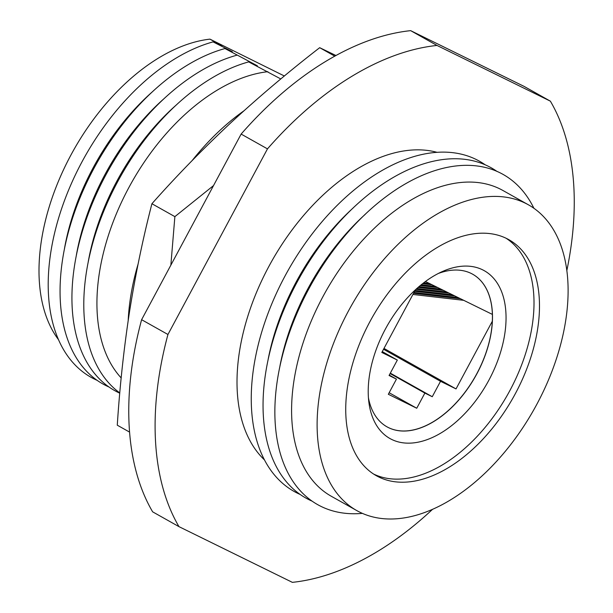<?xml version="1.0" encoding="UTF-8"?>
<svg xmlns="http://www.w3.org/2000/svg" width="613" height="613" viewBox="0 0 613 613"><rect width="100%" height="100%" fill="white"/><g stroke="black" fill="none" stroke-linecap="round" stroke-linejoin="round"><path stroke-width="0.92" d="M58.373 339.51A178.337 106.831 -60.7 0 1 70.702 155.449A178.337 106.831 -60.7 0 1 209.952 39.14L221.745 45.768L213.079 41.883L232.281 51.684L224.948 48.55L257.345 65.775L248.679 61.89L280.785 78.947M284.355 75.989L209.952 39.14M97.061 380.305A189.356 113.428 -60.7 0 1 81.835 162.131A189.356 113.428 -60.7 0 1 213.079 41.883M64.48 248.556A178.337 106.831 -60.7 0 1 93.03 168A178.337 106.831 -60.7 0 1 152.798 91.429M108.922 386.979A189.356 113.428 -60.7 0 1 93.697 168.797A189.356 113.428 -60.7 0 1 224.948 48.55M76.349 255.223A178.337 106.831 -60.7 0 1 104.892 174.674A178.337 106.831 -60.7 0 1 164.659 98.103M119.757 393.186A189.356 113.428 -60.7 0 1 105.566 175.471A189.356 113.428 -60.7 0 1 236.81 55.216M88.211 261.897A178.337 106.831 -60.7 0 1 116.761 181.341A178.337 106.831 -60.7 0 1 176.529 104.769M119.78 392.918A189.356 113.428 -60.7 0 1 117.428 182.138A189.356 113.428 -60.7 0 1 248.679 61.89M121.175 377.922A178.337 106.831 -60.7 0 1 128.623 188.007A178.337 106.831 -60.7 0 1 267.873 71.69M128.186 320.507A189.356 113.428 -60.7 0 1 138.063 264.142M192.168 160.545A189.356 113.428 -60.7 0 1 243.813 110.907M385.332 329.173A96.264 57.66 -60.7 0 1 442.295 271.567A96.264 57.66 -60.7 0 1 500.944 290.095A96.264 57.66 -60.7 0 1 488.936 380.083A96.264 57.66 -60.7 0 1 417.361 442.325A96.264 57.66 -60.7 0 1 368.865 402.212A96.264 57.66 -60.7 0 1 385.332 329.173M368.428 397.822A87.513 52.419 119.3 0 0 386.979 426.824A87.513 52.419 119.3 0 0 476.945 373.677A87.513 52.419 119.3 0 0 472.73 274.249A87.513 52.419 119.3 0 0 438.318 273.475M386.926 426.794A87.513 52.419 119.3 0 0 476.853 373.624A87.513 52.419 119.3 0 0 492.323 321.243A87.513 52.419 119.3 0 0 492.385 314.408A87.513 52.419 119.3 0 0 472.684 274.218M515.441 393.492A135.343 81.069 119.3 0 0 508.92 239.721A135.343 81.069 119.3 0 0 369.777 321.917A135.343 81.069 119.3 0 0 376.298 475.688A135.343 81.069 119.3 0 0 515.441 393.492M373.608 474.056A135.343 81.069 119.3 0 0 509.962 390.412A135.343 81.069 119.3 0 0 506.131 238.273M437.169 152.361A178.337 106.831 119.3 0 0 268.701 266.739A178.337 106.831 119.3 0 0 264.364 459.804M300.079 494.423A189.356 113.428 -60.7 0 1 284.892 276.256A189.356 113.428 -60.7 0 1 485.297 164.874M268.134 359.433A178.337 106.831 -60.7 0 1 296.079 282.133A178.337 106.831 -60.7 0 1 353.379 207.761M311.871 501.051A189.356 113.428 -60.7 0 1 296.684 282.884A189.356 113.428 -60.7 0 1 497.097 171.502M279.934 366.061A178.337 106.831 -60.7 0 1 307.879 288.761A178.337 106.831 -60.7 0 1 365.179 214.389M362.398 513.372A189.356 113.428 -60.7 0 1 308.477 289.52A189.356 113.428 -60.7 0 1 533.892 208.259M356.705 510.537L331.189 496.201A175.326 105.022 -60.7 0 1 322.737 296.999A175.326 105.022 -60.7 0 1 502.989 190.528L528.513 204.865A175.326 105.022 -60.7 0 1 536.957 404.067A175.326 105.022 -60.7 0 1 356.705 510.537A175.326 105.022 -60.7 0 1 348.261 311.343A175.326 105.022 -60.7 0 1 528.513 204.865M432.64 509.234A292.707 175.341 -60.7 0 1 292.363 582.35L178.973 526.636L152.645 511.84A292.707 175.341 -60.7 0 1 141.611 319.695L241.139 134.078A292.707 175.341 -60.7 0 1 410.656 30.65L524.038 86.364L550.367 101.16A292.707 175.341 -60.7 0 1 566.872 270.417M492.385 314.408L425.437 281.513M178.973 526.636A292.707 175.341 -60.7 0 1 167.947 334.491L267.475 148.875A292.707 175.341 -60.7 0 1 436.985 45.446L410.656 30.65M436.985 45.446L550.367 101.16M267.475 148.875L241.139 134.078M167.947 334.491L141.611 319.695M415.415 289.803L381.822 352.452L397.331 360.076L389.063 375.493L396.45 379.125L388.328 394.274L416.74 408.243L424.87 393.086L432.257 396.718L440.525 381.301L456.034 388.918L492.323 321.243M383.983 348.422L456.034 388.918M383.531 349.264L440.525 381.301M390.32 373.148L432.257 396.718M390.106 373.547L424.87 393.086M389.155 392.734L416.74 408.243M389.278 375.095L396.45 379.125M382.274 351.609L397.331 360.076M418.066 287.428L443.421 290.355M416.84 288.508L446.67 291.949M415.936 289.321L449.107 293.144M415.07 290.439L452.348 294.738M414.61 291.305L454.785 295.933M413.99 292.455L458.034 297.535M413.53 293.313L460.47 298.73M412.909 294.47L463.719 300.324M420.28 285.543L437.736 287.558M419.001 286.616L440.985 289.152M422.595 283.673L432.05 284.769M421.261 284.738L435.299 286.363M425.024 281.819L426.372 281.972M423.621 282.877L429.613 283.566M335.97 55.522L319.695 47.684C288.455 71.851 258.809 96.915 230.749 122.868C202.888 148.928 176.605 175.877 151.917 203.731L174.874 216.634L213.523 185.586M151.917 203.731C142.867 238.802 135.412 274.762 129.542 311.619C123.864 348.582 119.78 386.443 117.275 425.192L129.55 432.088M170.858 265.161L174.874 216.634M319.695 47.684L334.79 56.174"/></g></svg>
